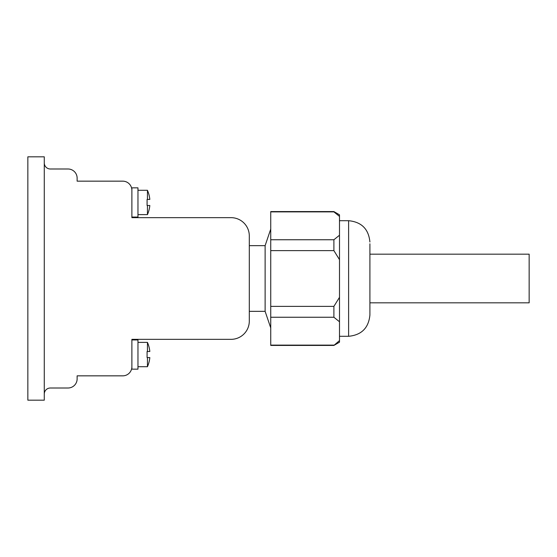 <?xml version="1.0" encoding="UTF-8"?>
<svg xmlns="http://www.w3.org/2000/svg" width="557" height="557" viewBox="0 0 557 557"><rect width="100%" height="100%" fill="white"/><g stroke="black" fill="none" stroke-linecap="round" stroke-linejoin="round"><path stroke-width="0.84" d="M147.445 205.498L147.445 214.619A30.419 30.419 0 0 0 149.826 205.498L147.09 205.498L147.09 199.413L149.826 199.413A30.419 30.419 0 0 0 147.445 190.285L147.445 199.413M147.445 357.587L147.445 366.715A30.419 30.419 0 0 0 149.826 357.587L147.09 357.587L147.09 351.502L149.826 351.502A30.419 30.419 0 0 0 147.445 342.381L147.445 351.502M44.275 394.091A6.085 6.085 0 0 1 50.36 388.006L68.003 388.006A9.128 9.128 0 0 0 77.131 378.878L77.131 375.843L122.756 375.843A9.128 9.128 0 0 0 131.884 366.715L131.884 339.338L231.044 339.338A18.249 18.249 0 0 0 249.299 321.09L249.299 235.91A18.249 18.249 0 0 0 231.044 217.662L131.884 217.662L131.884 187.855L137.969 187.855L137.969 217.056L131.884 217.056M131.884 190.285A9.128 9.128 0 0 0 122.756 181.157L77.131 181.157L77.131 178.122A9.128 9.128 0 0 0 68.003 168.994L50.36 168.994A6.085 6.085 0 0 1 44.275 162.909M44.275 156.823L44.275 400.177L27.85 400.177L27.85 156.823L44.275 156.823M249.299 245.651L265.118 245.651L265.118 311.349L270.744 327.934M270.744 239.754L333.894 239.754L339.492 235.235L339.492 214.807L333.894 211.576L270.744 211.576L270.744 345.424L333.894 345.424L339.492 340.612L339.492 321.765L333.894 317.246L270.744 317.246M339.485 216.388L333.894 211.876L270.744 211.876M270.744 306.378L333.894 306.378L339.492 297.347L339.492 259.653L333.894 250.622L270.744 250.622M339.492 297.347L339.492 321.765M339.492 340.612L339.492 342.193L333.894 345.424M339.492 235.235L339.492 259.653M333.894 239.754L333.894 250.622M333.894 306.378L333.894 317.246M270.744 345.124L333.894 345.124M369.911 243.785L369.911 315.004L369.911 243.785M369.911 254.166L529.15 254.166L529.15 302.834L369.911 302.834M131.884 366.715L131.884 369.145L137.969 369.145L137.969 339.944L131.884 339.944M339.492 220.704L348.612 220.704L348.612 336.296C361.549 335.036 368.643 327.934 369.911 315.004M137.969 190.285L147.445 190.285M249.299 311.349L265.118 311.349M265.118 245.651L270.744 229.066M339.492 336.296L348.612 336.296M348.612 220.704C361.549 221.965 368.643 229.066 369.911 241.996M137.969 342.381L147.445 342.381M137.969 366.715L147.445 366.715M137.969 214.619L147.445 214.619"/></g></svg>
